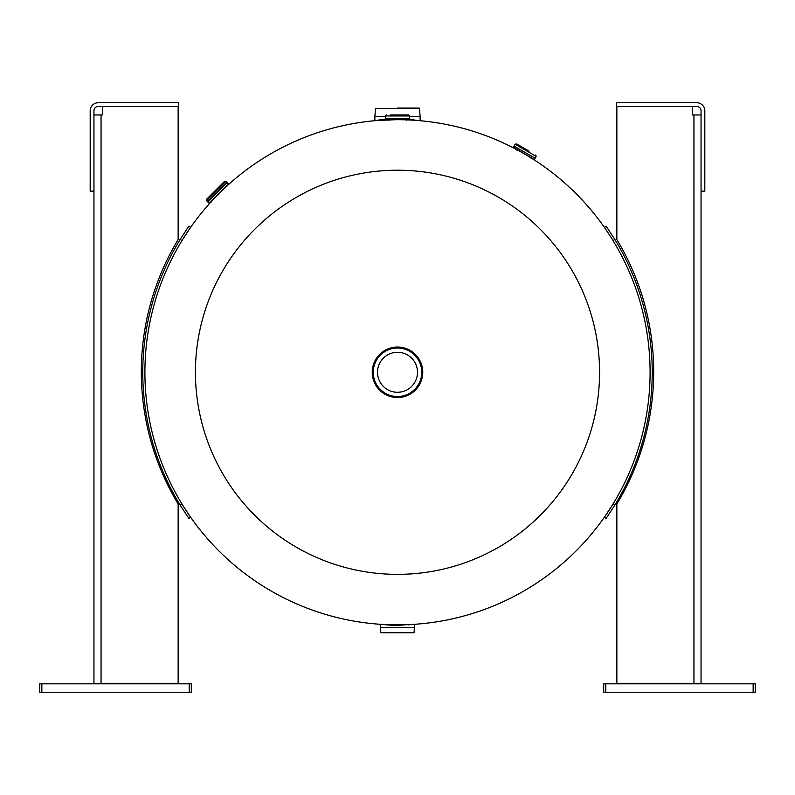 <?xml version="1.0" encoding="UTF-8"?>
<svg xmlns="http://www.w3.org/2000/svg" width="795" height="795" viewBox="0 0 795 795"><rect width="100%" height="100%" fill="white"/><g stroke="black" fill="none" stroke-linecap="round" stroke-linejoin="round"><path stroke-width="1.19" d="M528.357 156.227L529.053 156.655M516.75 149.609L519.175 150.931M377.198 120.512L395.93 119.697M214.014 198.69L227.31 185.633M210.854 202.089L213.577 199.148M400.332 624.86L396.973 624.88M391.806 624.81L382.604 624.433L397.5 625.387L406.98 624.701M650.091 372.289A252.591 252.591 0 0 0 397.5 119.697C409.882 119.896 409.882 119.896 397.5 119.697A252.591 252.591 0 0 1 650.091 372.289A252.591 252.591 0 0 1 397.5 624.88A252.591 252.591 0 0 0 650.091 372.289M406.066 624.731L401.435 624.85M407.12 119.876L406.573 119.856M416.759 120.433L417.802 120.512M416.918 120.443L409.713 119.2M519.552 151.139L525.416 154.478M525.873 154.747L527.979 155.999M599.569 372.289A202.069 202.069 0 0 1 397.5 574.358A202.069 202.069 0 0 1 195.431 372.289A202.069 202.069 0 0 1 397.5 170.209A202.069 202.069 0 0 1 599.569 372.289M397.5 624.88A252.591 252.591 0 0 0 650.091 372.289A252.591 252.591 0 0 0 397.5 119.697L385.287 119.439L409.713 119.439L397.5 119.697A252.591 252.591 0 0 1 650.091 372.289A252.591 252.591 0 0 1 397.5 624.88A252.591 252.591 0 0 1 144.909 372.289A252.591 252.591 0 0 1 397.5 119.697A252.591 252.591 0 0 1 650.091 372.289A252.591 252.591 0 0 1 397.5 624.88M397.5 352.284A19.994 19.994 0 0 0 377.506 372.289A19.994 19.994 0 0 0 397.5 392.283A19.994 19.994 0 0 0 417.494 372.289A19.994 19.994 0 0 0 397.5 352.284M397.5 397.55A25.261 25.261 0 0 1 372.239 372.289A25.261 25.261 0 0 1 397.5 347.027A25.261 25.261 0 0 1 422.761 372.289A25.261 25.261 0 0 1 397.5 397.54A25.261 25.261 0 0 1 372.239 372.289A25.261 25.261 0 0 1 397.5 347.027A25.261 25.261 0 0 1 422.761 372.289A25.261 25.261 0 0 1 397.5 397.55A25.261 25.261 0 0 0 422.761 372.289A25.261 25.261 0 0 0 397.5 347.027M385.287 118.395L409.713 118.395L385.307 118.376L385.287 119.439M386.4 114.957L385.396 115.971L409.604 115.971L408.6 114.957L390.425 114.957M397.5 108.08L419.223 108.08L397.5 108.08M385.287 119.2L374.872 120.651L374.872 116.468L385.396 116.468M379.921 119.836L378.778 119.995M209.294 196.584L224.508 181.369L206.581 199.287L206.581 200.718L207.714 201.87L217.403 192.191L207.714 201.851M228.384 184.182L209.035 203.172L228.384 184.182M206.581 200.718L225.929 181.369L227.062 182.522L207.743 201.851M227.43 185.851L227.43 185.136L218.893 193.672M534.151 159.517L513.351 147.214L534.151 159.517M529.112 151.139L516.551 143.885L515.17 144.253L536.138 156.367L535.085 158.205L514.027 146.071L535.154 158.285L514.087 146.101L513.351 147.214M516.551 143.885L523.209 147.731M397.5 632.75L380.934 632.75L414.066 632.75L414.334 627.503L380.666 627.503L380.686 632.472L414.314 632.472M397.242 625.377L396.705 625.377M394.896 625.357L391.259 625.218M391.031 625.208L385.654 624.791M386.43 624.86L382.614 624.443M408.57 624.86L409.375 624.781M400.273 625.347L397.5 625.387M146.876 403.79L147.204 406.275M701.051 191.168L704.817 191.168L704.817 110.743A7.98 7.98 0 0 0 696.837 102.764L616.413 102.764L616.413 106.54L696.837 106.54A4.214 4.214 0 0 1 701.051 110.743L701.051 683.293L616.85 683.293L616.85 503.99A255.752 255.752 0 0 0 616.85 239.534L616.85 106.54M701.051 114.957L692.624 114.957L692.624 106.54M753.143 692.236L753.143 683.819L755.25 683.819L755.25 692.236L603.693 692.236L603.693 683.819L605.8 683.819L605.8 692.236M753.143 683.819L605.8 683.819M178.587 106.54L98.163 106.54A4.214 4.214 0 0 0 93.949 110.743L93.949 191.168L90.183 191.168L90.183 110.743A7.98 7.98 0 0 1 98.163 102.764L178.587 102.764L178.587 106.54M178.15 106.54L178.15 239.534A255.752 255.752 0 0 0 178.15 503.99L178.15 683.293L93.949 683.293L93.949 191.168M93.949 114.957L102.376 114.957L102.376 106.54M189.2 692.236L189.2 683.819L191.307 683.819L191.307 692.236L39.75 692.236L39.75 683.819L41.857 683.819L41.857 692.236M189.2 683.819L41.857 683.819M180.157 239.434L181.976 240.547L190.591 227.4L188.832 226.178L180.157 239.434A254.728 254.728 0 0 0 180.157 505.133L188.832 518.39L190.591 517.167L185.374 509.416M180.157 505.133L181.976 504.02L183.794 506.942M184.539 508.114L185.066 508.939M614.843 505.133L613.024 504.02L604.409 517.167L606.168 518.39L614.843 505.133A254.728 254.728 0 0 0 614.843 239.434L613.024 240.547L611.206 237.626M610.461 236.463L609.934 235.628M609.626 235.151L604.409 227.4L606.168 226.178L604.409 227.4M614.843 239.434L606.168 226.178M397.5 348.041A24.247 24.247 0 0 1 421.748 372.289A24.247 24.247 0 0 1 397.5 396.536A24.247 24.247 0 0 1 373.253 372.289A24.247 24.247 0 0 1 397.5 348.041M409.604 115.971L409.604 118.366L397.5 118.366M409.604 116.468L420.128 116.468L419.472 108.349L375.528 108.349L374.872 116.468M420.128 116.468L409.604 116.527M385.396 116.527L374.872 116.527M524.601 152.153L514.087 146.101M380.666 627.503L414.344 627.474L414.344 624.313M693.946 114.957L693.946 683.293M101.054 114.957L101.054 683.293M388.556 120.194L388.049 119.697M409.713 118.395L409.713 119.439M385.396 115.971L385.396 118.366M406.444 120.194L406.951 119.697M420.128 116.527L420.128 120.651M211.063 202.218L210.347 202.218M227.062 182.502L228.384 183.824M225.929 181.369L224.508 181.369M207.743 201.87L209.035 203.172M516.7 150.026L516.521 149.331M535.154 158.285L534.498 159.417M536.138 156.367L535.77 154.985M515.17 144.253L514.107 146.091M530.384 157.917L531.07 157.738M380.656 627.474L380.656 624.313"/></g></svg>
